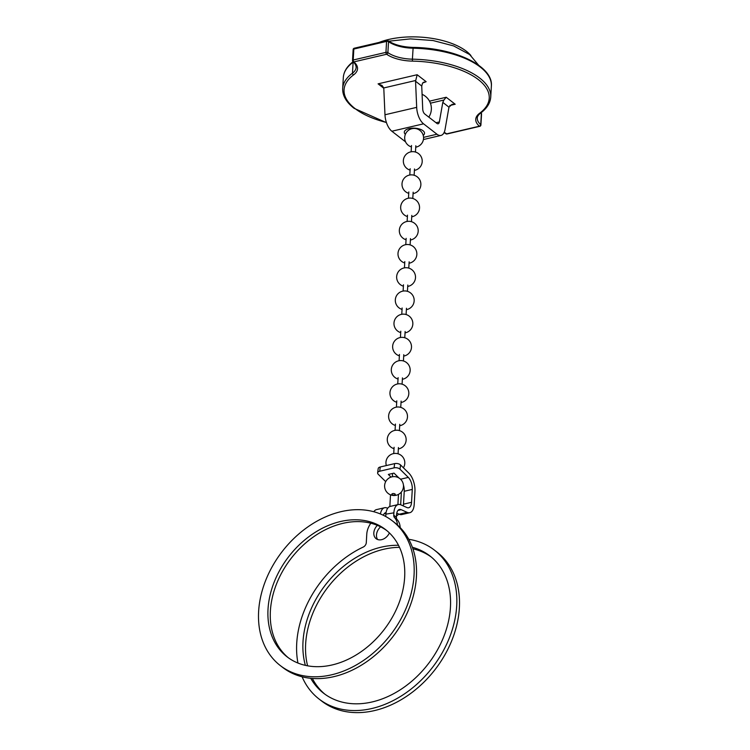 <?xml version="1.0" encoding="UTF-8"?>
<svg xmlns="http://www.w3.org/2000/svg" width="750" height="750" viewBox="0 0 750 750"><rect width="100%" height="100%" fill="white"/><g stroke="black" fill="none" stroke-linecap="round" stroke-linejoin="round"><path stroke-width="1.12" d="M268.022 609.188A80.447 60.066 127.8 0 1 312.684 533.981A80.447 60.066 127.8 0 1 385.65 529.669A80.447 60.066 127.8 0 1 404.653 577.275A80.447 60.066 127.8 0 1 360 652.481A80.447 60.066 127.8 0 1 287.034 656.794A80.447 60.066 127.8 0 1 268.022 609.188M288.225 657.684A80.447 60.066 127.8 0 1 270.384 611.016A80.447 60.066 127.8 0 1 314.241 536.353A80.447 60.066 127.8 0 1 386.812 530.606M392.428 520.922L394.791 522.75A91.509 68.334 127.8 0 1 416.409 576.909A91.509 68.334 127.8 0 1 365.606 662.466A91.509 68.334 127.8 0 1 282.609 667.369L280.247 665.541A91.509 68.334 127.8 0 1 258.628 611.381A91.509 68.334 127.8 0 1 309.431 525.825A91.509 68.334 127.8 0 1 392.428 520.922A91.509 68.334 127.8 0 1 414.056 575.081A91.509 68.334 127.8 0 1 363.253 660.637A91.509 68.334 127.8 0 1 280.247 665.541M423.216 135.384A10.125 4.566 -176.7 0 0 424.519 133.312A10.125 4.566 -176.7 0 0 423.009 130.725A10.125 4.566 -176.7 0 0 411.769 128.203A10.125 4.566 -176.7 0 0 404.297 132.15A10.125 4.566 -176.7 0 0 405.356 134.353M429.506 101.156L446.203 97.256L455.194 104.241L452.081 104.325L448.969 107.166L442.8 102.375L439.35 121.969A4.341 2.128 -103.1 0 1 438.131 123.778A4.341 2.128 -103.1 0 1 436.922 123.422L424.781 114.009A4.341 2.128 -103.1 0 1 422.719 109.069L421.734 86.044L422.569 83.044L426.15 81.703L423.337 82.359M379.106 42.422A56.428 25.416 3.3 0 1 466.378 51.253A56.428 25.416 3.3 0 1 470.944 55.594M442.8 102.375L443.934 100.031L430.425 103.191M421.734 86.044L415.556 81.253L416.681 107.362A14.466 7.078 76.9 0 0 423.553 123.825L436.969 134.231A14.466 7.078 76.9 0 0 441 135.422A14.466 7.078 76.9 0 0 445.069 129.384L448.969 107.166M415.556 81.253L417.15 74.728L426.15 81.703M415.584 80.512L383.775 87.947L384.975 114.769A14.466 7.078 76.9 0 0 391.856 131.231L405.262 141.638A14.466 7.078 76.9 0 0 405.553 141.853M383.775 87.947L382.059 85.491L378.084 83.85L417.15 74.728M446.203 97.256L443.934 100.031M395.025 493.997A1.725 0.778 3.3 0 1 394.462 495.037A1.725 0.778 3.3 0 1 392.091 494.681A1.725 0.778 3.3 0 1 392.653 493.631A1.725 0.778 3.3 0 1 395.025 493.997M377.616 539.513A9.769 7.294 127.8 0 1 376.481 534.975A9.769 7.294 127.8 0 1 380.616 526.838M389.4 532.931A9.769 7.294 127.8 0 1 376.125 538.688A9.769 7.294 127.8 0 1 373.819 532.903A9.769 7.294 127.8 0 1 377.353 525.356M305.372 665.363A86.812 64.828 127.8 0 1 303 641.775A86.812 64.828 127.8 0 1 398.503 545.297M412.369 547.266A86.812 64.828 127.8 0 1 429.928 555.956A86.812 64.828 127.8 0 1 450.441 607.331A86.812 64.828 127.8 0 1 402.244 688.491A86.812 64.828 127.8 0 1 323.503 693.141A86.812 64.828 127.8 0 1 310.725 678.3M307.603 665.822A86.812 64.828 127.8 0 1 305.653 643.837A86.812 64.828 127.8 0 1 399.506 547.35M412.903 548.803A86.812 64.828 127.8 0 1 431.241 557.016M408.759 539.297A94.191 70.331 127.8 0 1 434.447 550.134L437.109 552.197A94.191 70.331 127.8 0 1 459.366 607.931A94.191 70.331 127.8 0 1 407.081 695.991A94.191 70.331 127.8 0 1 321.647 701.044L318.984 698.972A94.191 70.331 127.8 0 1 302.1 676.791M434.447 550.134A94.191 70.331 127.8 0 1 456.703 605.869A94.191 70.331 127.8 0 1 404.419 693.928A94.191 70.331 127.8 0 1 318.984 698.972M297.947 663.047A94.191 70.331 127.8 0 1 296.728 643.237A94.191 70.331 127.8 0 1 363.225 547.059A4.341 3.244 127.8 0 0 366.291 542.625L366.769 534.234A18.084 13.509 127.8 0 1 370.837 523.209M386.072 512.606A9.637 4.716 76.9 0 0 385.716 512.663A9.637 4.716 76.9 0 0 383.363 515.297M380.419 513.975A14.7 7.191 -103.1 0 1 384.562 507.731A14.7 7.191 -103.1 0 1 387.216 508.059L387.694 508.266M384.562 507.731L376.519 509.606A14.7 7.191 76.9 0 0 373.809 511.734M398.653 514.031A14.7 7.191 -103.1 0 1 396.497 515.775M400.669 504.75L401.25 494.672A14.7 7.191 -103.1 0 0 401.25 492.141M397.894 504.619L398.484 494.391M390.516 494.822L389.841 506.522M396.412 517.284L396.544 514.922A9.637 4.716 -103.1 0 1 399.422 509.466A9.637 4.716 -103.1 0 1 401.156 509.672L407.175 512.362A14.7 7.191 76.9 0 0 409.819 512.691A14.7 7.191 76.9 0 0 414.206 504.366L414.947 491.466A14.7 7.191 76.9 0 0 408.872 473.156L400.566 464.972L399.994 469.209L408.3 477.403A9.637 4.716 -103.1 0 1 412.284 489.403L411.544 502.303A9.637 4.716 -103.1 0 1 408.666 507.759A9.637 4.716 -103.1 0 1 406.931 507.544L400.912 504.853A14.7 7.191 76.9 0 0 398.269 504.534A14.7 7.191 76.9 0 0 393.881 512.85L393.75 515.222L396.412 517.284A4.341 3.244 -52.2 0 0 397.134 519.581A18.084 13.509 127.8 0 1 400.172 527.569M324.853 694.153A86.812 64.828 127.8 0 1 312.347 678.441M398.269 504.534L390.216 506.409A14.7 7.191 76.9 0 0 385.875 514.144L385.734 516.525M397.134 519.581L394.472 517.519A18.084 13.509 127.8 0 1 397.481 524.991M394.472 517.519A4.341 3.244 127.8 0 1 393.75 515.222M385.875 514.144L393.881 512.85M396.769 513.188L399.122 514.237A14.7 7.191 76.9 0 0 401.775 514.566L409.819 512.691M377.634 472.856L378.197 468.609A4.341 2.316 7.6 0 1 380.259 466.978L379.697 471.225A4.341 2.316 -172.4 0 0 377.634 472.856A4.341 2.316 -172.4 0 0 378.244 474.291L385.706 481.641M399.994 469.209A4.341 2.316 -172.4 0 0 394.069 467.859L394.641 463.622L380.259 466.978M394.641 463.622A4.341 2.316 7.6 0 1 400.566 464.972M394.069 467.859L379.697 471.225M391.059 477.113L388.35 474.441L394.003 473.119L399 478.041M403.406 484.95A9.637 4.716 -103.1 0 1 404.241 491.287L403.491 504.178A9.637 4.716 -103.1 0 1 403.275 505.912M444.197 132.338A29.287 13.191 3.3 0 1 446.653 133.847L479.391 126.206A29.287 13.191 3.3 0 1 479.625 113.25A72.703 32.747 -176.7 0 0 478.378 79.622A72.703 32.747 -176.7 0 0 412.416 61.116A29.287 13.191 3.3 0 1 386.625 54.244L353.888 61.884A29.287 13.191 3.3 0 1 353.653 74.841A72.703 32.747 -176.7 0 0 354.9 108.469A72.703 32.747 -176.7 0 0 386.409 122.475M479.625 113.25A1.444 1.134 -126.6 0 0 480.562 113.128C478.284 114.984 477.197 116.644 477.281 118.097A27.844 12.544 -176.7 0 0 480.731 124.65L481.369 113.691A27.844 12.544 3.3 0 1 480.666 113.044M491.372 86.062A74.147 33.403 -176.7 0 0 413.034 48.206A27.844 12.544 3.3 0 1 388.528 41.672L387.891 52.631A27.844 12.544 -176.7 0 0 412.406 59.166L413.147 47.419C454.641 47.803 493.444 66.122 491.372 86.062L490.744 97.022A74.147 33.403 3.3 0 0 412.406 59.166L412.416 61.116M386.578 41.4L353.831 49.05L353.203 60.009L385.941 52.359L386.578 41.4A1.444 0.656 3.3 0 1 388.528 41.672A1.444 1.041 125 0 0 388.163 40.8A1.444 1.444 0 0 0 387.009 40.584A1.444 0.713 76.9 0 0 386.578 41.4M386.475 122.672L354.084 108.319C346.238 102.197 342.431 95.587 342.684 88.491A74.147 33.403 3.3 0 1 352.472 73.163A27.844 12.544 -176.7 0 0 356.147 67.416C356.025 63.928 352.978 61.631 353.016 61.697A1.444 1.116 -49.2 0 0 353.888 61.884A1.444 0.713 76.9 0 1 353.203 60.009A1.444 0.656 3.3 0 0 352.519 60.516A1.444 1.444 0 0 0 353.016 61.697A1.444 1.116 -49.2 0 1 352.697 60.853A1.444 0.656 3.3 0 1 352.519 60.516L353.147 49.556A1.444 0.656 3.3 0 1 353.831 49.05A1.444 0.713 76.9 0 1 354.262 48.225A1.444 1.444 0 0 0 353.147 49.556A1.444 0.656 3.3 0 0 353.325 49.894M353.653 74.841A1.444 1.134 53.4 0 1 352.472 73.163L353.109 62.203A74.147 33.403 -176.7 0 0 343.322 77.522C343.762 71.513 347.156 66.141 353.503 61.425M383.831 88.312L378.084 83.85M455.194 104.241L449.803 105.497M439.35 121.969L436.041 122.737M416.681 107.362L384.975 114.769M423.553 123.825L391.856 131.231M436.969 134.231L423.534 137.372M447.056 133.969A1.444 0.713 76.9 0 1 446.653 133.847A1.444 1.041 125 0 1 445.894 133.744A1.444 1.444 0 0 0 447.056 133.969L479.794 126.319A1.444 1.444 0 0 0 480.909 124.997L481.547 114.037A1.444 1.444 0 0 0 481.05 112.856L480.984 112.8M480.909 124.997A1.444 0.656 3.3 0 0 480.731 124.65A1.444 1.116 130.8 0 1 479.391 126.206A1.444 0.713 76.9 0 0 479.794 126.319M386.625 54.244A1.444 1.041 -55 0 0 387.891 52.631A1.444 0.656 3.3 0 0 385.941 52.359A1.444 0.713 76.9 0 0 386.625 54.244M481.05 112.856A1.444 1.116 -49.2 0 1 481.369 113.691A1.444 0.656 3.3 0 1 481.547 114.037M413.194 47.569L413.147 47.419C402.562 47.025 394.228 44.822 388.163 40.8A1.444 1.041 125 0 0 387.413 40.697A1.444 0.713 76.9 0 0 387.009 40.584L354.262 48.225M385.978 513.225L384.253 513.628M401.156 509.672L397.959 510.422M407.175 512.362L399.122 514.237M408.3 477.403L400.528 479.222M412.284 489.403L404.241 491.287M411.544 502.303L403.491 504.178M402.45 377.878L402.084 384.169M401.025 402.506A9.431 9.431 0 0 0 405.169 385.763A9.431 9.431 0 0 0 391.931 387.431A9.431 9.431 0 0 0 396.694 402.262M398.109 377.634L397.753 383.925M428.803 117.122A15.572 15.572 0 0 0 422.091 94.312M410.475 238.603L410.119 244.894M409.059 263.231A9.431 9.431 0 0 0 413.203 246.488A9.431 9.431 0 0 0 399.966 248.156A9.431 9.431 0 0 0 404.728 262.978M406.144 238.35L405.778 244.65M415.753 147.169A9.431 9.431 0 0 0 419.897 130.416A9.431 9.431 0 0 0 406.659 132.094A9.431 9.431 0 0 0 411.412 146.916M411.816 215.391L411.45 221.681M410.4 240.019A9.431 9.431 0 0 0 414.544 223.275A9.431 9.431 0 0 0 401.306 224.944A9.431 9.431 0 0 0 406.059 239.766M407.484 215.137L407.119 221.438M403.781 354.666L403.425 360.956M402.366 379.294A9.431 9.431 0 0 0 406.509 362.55A9.431 9.431 0 0 0 393.272 364.219A9.431 9.431 0 0 0 398.034 379.041M399.45 354.422L399.094 360.712M388.762 41.203L410.363 38.887L433.012 40.528L453.656 45.928L469.641 54.534L478.641 65.231M342.684 88.491L343.322 77.522M441 135.422L423.403 139.537M444.075 132.6L445.894 133.744M480.562 113.128C486.909 108.403 490.303 103.041 490.744 97.022M399.769 424.303L399.403 430.594M398.353 448.931A9.431 9.431 0 0 0 402.497 432.188A9.431 9.431 0 0 0 389.259 433.856A9.431 9.431 0 0 0 394.012 448.688M395.438 424.059L395.072 430.35M407.803 285.028L407.438 291.319M406.378 309.656A9.431 9.431 0 0 0 410.522 292.913A9.431 9.431 0 0 0 397.284 294.581A9.431 9.431 0 0 0 402.047 309.403M403.472 284.775L403.106 291.075M415.828 145.753L415.472 152.044M414.413 170.381A9.431 9.431 0 0 0 418.556 153.628A9.431 9.431 0 0 0 405.319 155.306A9.431 9.431 0 0 0 410.081 170.128M411.497 145.5L411.131 151.8M401.109 401.091L400.744 407.381M399.684 425.719A9.431 9.431 0 0 0 403.837 408.975A9.431 9.431 0 0 0 390.591 410.644A9.431 9.431 0 0 0 395.353 425.475M396.778 400.847L396.412 407.137M396.797 475.875L396.731 477.028M388.256 493.519A9.431 9.431 0 0 0 403.256 488.081A9.431 9.431 0 0 0 386.578 480.281A9.431 9.431 0 0 0 388.256 493.519M392.587 473.447L392.4 476.775M398.428 447.516L398.072 453.816M403.416 467.784A9.431 9.431 0 0 0 390.038 455.072A9.431 9.431 0 0 0 386.334 465.562M394.097 447.272L393.731 453.562M406.462 308.241L406.097 314.531M405.047 332.869A9.431 9.431 0 0 0 409.191 316.125A9.431 9.431 0 0 0 395.953 317.794A9.431 9.431 0 0 0 400.706 332.616M402.131 307.987L401.766 314.288M414.497 168.966L414.131 175.256M413.072 193.594A9.431 9.431 0 0 0 417.216 176.841A9.431 9.431 0 0 0 403.978 178.519A9.431 9.431 0 0 0 408.741 193.341M410.156 168.713L409.8 175.013M413.156 192.178L412.791 198.469M411.731 216.806A9.431 9.431 0 0 0 415.884 200.053A9.431 9.431 0 0 0 402.638 201.731A9.431 9.431 0 0 0 407.4 216.553M408.825 191.925L408.459 198.225M405.122 331.453L404.766 337.744M403.706 356.081A9.431 9.431 0 0 0 407.85 339.337A9.431 9.431 0 0 0 394.613 341.006A9.431 9.431 0 0 0 399.375 355.828M400.791 331.209L400.425 337.5M409.144 261.816L408.778 268.106M407.719 286.444A9.431 9.431 0 0 0 411.863 269.7A9.431 9.431 0 0 0 398.625 271.369A9.431 9.431 0 0 0 403.387 286.191M404.803 261.562L404.447 267.863"/></g></svg>
